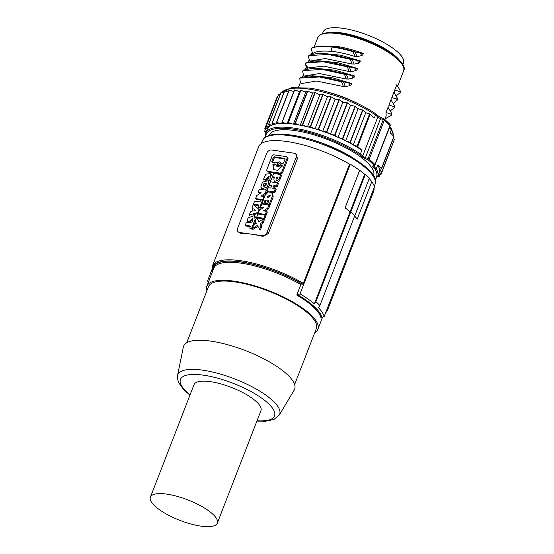 <?xml version="1.0" encoding="UTF-8"?>
<svg xmlns="http://www.w3.org/2000/svg" width="554" height="554" viewBox="0 0 554 554"><rect width="100%" height="100%" fill="white"/><g stroke="black" fill="none" stroke-linecap="round" stroke-linejoin="round"><path stroke-width="0.83" d="M402.765 64.887L403.464 63.094A43.074 13.171 -158.8 0 0 398.132 52.464A43.074 13.171 -158.8 0 0 354.969 30.899A43.074 13.171 -158.8 0 0 323.141 31.938L322.442 33.732M326.645 32.825A43.074 13.171 21.2 0 1 396.387 56.965A43.074 13.171 21.2 0 1 400.272 61.383M338.376 33.157A41.384 12.652 21.2 0 1 391.387 53.724M386.02 112.531L390.882 114.069L391.353 112.857L388.056 107.282L386.02 112.531L386.166 115.869L384.795 119.394M388.929 105.031L393.79 106.569L394.261 105.357L390.965 99.782L388.929 105.031L388.95 108.688M391.837 97.539L396.699 99.076L397.17 97.864L393.873 92.289L391.837 97.539L391.858 101.195M394.746 90.039L399.607 91.576L400.071 90.364L396.782 84.79L394.746 90.039L394.767 93.695M391.214 112.621L391.733 114.242M391.609 114.671L391.768 114.159L391.609 114.671M391.539 114.74L390.667 114.02M384.947 119.013L391.422 115.163M400.265 92.248L399.392 91.528M400.494 91.666L400.14 92.67L400.494 91.666M399.94 90.122L400.459 91.749M396.082 95.918L400.14 92.67M397.356 99.748L396.484 99.028M397.585 99.159L397.239 100.17L397.585 99.159M397.031 97.622L397.55 99.249M393.174 103.418L397.239 100.17M394.448 107.247L393.575 106.527M394.677 106.659L394.33 107.663L394.677 106.659M394.123 105.122L394.642 106.749M390.265 110.918L394.33 107.663M389.379 127.822L391.346 129.761L391.283 128.535L389.725 126.942M393.125 135.654A59.97 18.33 -158.8 0 0 391.346 129.761L390.182 132.759L393.908 136.423L381.401 168.665L377.683 165.002L376.228 168.748L374.199 166.754L374.802 165.203M375.349 115.357L374.885 113.404M370.183 114.249L357.676 146.485L361.866 150.217A59.97 18.33 -158.8 0 0 353.39 144.989L357.074 146.131L369.58 113.889A62.505 19.106 21.2 0 1 370.183 114.249L374.372 117.974L375.536 114.976L377.814 117.012A1.69 1.246 131.7 0 0 377.599 115.578L375.3 113.542C358.05 101.749 329.796 90.856 309.271 88.086L291.702 87.657L281.806 92.442M383.61 118.618L383.257 119.657A1.69 0.519 21.2 0 1 383.846 119.934A1.69 0.519 21.2 0 1 384.31 120.239L369.186 159.233A1.69 0.519 -158.8 0 0 368.14 158.645L365.453 157.578L380.577 118.591L383.257 119.657L368.14 158.645L367.731 159.628L365.044 158.555L365.453 157.578A4.224 1.288 -158.8 0 1 362.69 155.999L360.412 153.964A59.97 18.33 -158.8 0 0 293.108 127.995A59.97 18.33 -158.8 0 0 265.802 133.043L267.257 129.297A59.97 18.33 -158.8 0 1 267.478 128.798L264.77 128.736A62.505 19.106 -158.8 0 0 264.736 128.847L266.689 130.765M383.922 118.701A1.69 1.184 129.5 0 1 384.102 118.819A1.69 1.184 129.5 0 1 384.31 120.239A62.505 19.106 -158.8 0 1 387.378 122.926A62.505 19.106 -158.8 0 1 389.988 125.55L374.864 164.538A62.505 19.106 -158.8 0 0 372.253 161.92A62.505 19.106 -158.8 0 0 369.186 159.233A0.845 0.589 -50.5 0 1 368.258 159.919L367.731 159.628M380.923 117.552L383.652 118.549A1.69 1.69 0 0 1 384.102 118.819L389.794 124.144A1.69 1.364 137.4 0 1 389.988 125.55A1.69 0.519 21.2 0 1 390.134 125.813A1.69 0.519 21.2 0 1 390.127 125.897A1.69 0.519 21.2 0 1 390.037 125.993M373.721 165.868A4.224 1.288 -158.8 0 0 374.199 166.754A0.845 0.658 -45.4 0 1 373.209 167.391L375.19 169.344L376.27 168.347M361.866 150.217L360.412 153.964M353.39 144.989A59.97 18.33 -158.8 0 0 353.14 144.85A59.97 18.33 -158.8 0 0 346.485 141.298A59.97 18.33 -158.8 0 0 345.045 140.578A59.97 18.33 -158.8 0 0 339.124 137.794A59.97 18.33 -158.8 0 0 337.227 136.949A59.97 18.33 -158.8 0 0 331.458 134.546A59.97 18.33 -158.8 0 0 329.505 133.777A59.97 18.33 -158.8 0 0 323.626 131.617A59.97 18.33 -158.8 0 0 321.652 130.938A59.97 18.33 -158.8 0 0 315.787 129.068A59.97 18.33 -158.8 0 0 313.834 128.493A59.97 18.33 -158.8 0 0 308.086 126.942A59.97 18.33 -158.8 0 0 306.203 126.478A59.97 18.33 -158.8 0 0 300.683 125.287A59.97 18.33 -158.8 0 0 298.897 124.948A59.97 18.33 -158.8 0 0 293.724 124.131A59.97 18.33 -158.8 0 0 292.062 123.923A59.97 18.33 -158.8 0 0 287.332 123.494A59.97 18.33 -158.8 0 0 285.829 123.424A59.97 18.33 -158.8 0 0 281.633 123.397A59.97 18.33 -158.8 0 0 280.331 123.459A59.97 18.33 -158.8 0 0 276.751 123.84A59.97 18.33 -158.8 0 0 275.663 124.034A59.97 18.33 -158.8 0 0 272.769 124.802A59.97 18.33 -158.8 0 0 271.917 125.128A59.97 18.33 -158.8 0 0 269.763 126.284A59.97 18.33 -158.8 0 0 269.175 126.728A59.97 18.33 -158.8 0 0 267.804 128.237A59.97 18.33 -158.8 0 0 267.478 128.798M375.134 179.572L377.627 176.421L379.081 172.668A59.97 18.33 -158.8 0 0 379.158 172.46A59.97 18.33 -158.8 0 0 379.303 171.969A59.97 18.33 -158.8 0 0 379.379 169.372A59.97 18.33 -158.8 0 0 379.365 169.261A59.97 18.33 -158.8 0 0 377.683 165.002M379.365 169.261L381.484 168.949A62.505 19.106 21.2 0 0 381.401 168.665M393.908 136.423A62.505 19.106 21.2 0 1 393.991 136.706L381.484 168.949M393.292 138.514L394.337 139.546L381.838 171.788L379.379 169.372M394.337 139.546A62.505 19.106 21.2 0 1 394.33 139.663L381.824 171.899A62.505 19.106 -158.8 0 0 381.838 171.788M379.303 171.969L381.824 171.899M393.437 141.969L381.076 174.351L379.158 172.46M378.458 174.281L381.02 174.448A62.505 19.106 -158.8 0 0 381.076 174.351M380.002 174.378L379.199 176.463L378.091 175.216M377.655 176.338L379.095 176.539A62.505 19.106 -158.8 0 0 379.199 176.463M266.467 131.34L264.535 131.499A62.505 19.106 -158.8 0 0 264.556 131.617L265.858 132.905M265.338 129.435L264.535 131.499M277.692 96.507L277.277 96.5L264.77 128.736M280.248 94.339L278.641 94.173A62.505 19.106 21.2 0 0 278.565 94.256L266.058 126.499L267.804 128.237M278.641 94.173L266.142 126.416A62.505 19.106 -158.8 0 0 266.058 126.499M269.175 126.728L266.142 126.416M283.821 92.788L281.12 92.324A62.505 19.106 21.2 0 0 281.003 92.393L268.496 124.636L269.763 126.284M281.12 92.324L268.621 124.567A62.505 19.106 -158.8 0 0 268.496 124.636M271.917 125.128L268.621 124.567M288.371 91.832L284.666 90.995A62.505 19.106 21.2 0 0 284.5 91.036L271.993 123.279L272.769 124.802M284.666 90.995L272.159 123.237A62.505 19.106 -158.8 0 0 271.993 123.279M275.663 124.034L272.159 123.237M293.807 91.486L289.195 90.205A62.505 19.106 21.2 0 0 288.994 90.226L276.488 122.462L276.751 123.84M289.195 90.205L276.695 122.441A62.505 19.106 -158.8 0 0 276.488 122.462M280.331 123.459L276.695 122.441M293.932 91.168A59.97 18.33 -158.8 0 0 292.837 91.216M300.6 90.267A62.505 19.106 21.2 0 1 300.87 90.288L288.371 122.531A62.505 19.106 -158.8 0 0 288.094 122.503L300.6 90.267L299.576 91.59L294.638 89.963A62.505 19.106 21.2 0 0 294.396 89.963L281.633 123.397M294.638 89.963L282.131 122.205A62.505 19.106 -158.8 0 0 281.889 122.205M285.829 123.424L282.131 122.205M299.576 91.59L287.201 123.487M299.832 91.258A59.97 18.33 -158.8 0 0 298.336 91.181M288.094 122.503L287.332 123.494M292.062 123.923L288.371 122.531M307.491 91.119A62.505 19.106 21.2 0 1 307.789 91.168L295.282 123.41A62.505 19.106 -158.8 0 0 294.984 123.362L307.491 91.119L305.801 92.144L293.412 124.089M305.801 92.144L300.87 90.288M306.224 91.888A59.97 18.33 -158.8 0 0 304.568 91.68M294.984 123.362L293.724 124.131M298.897 124.948L295.282 123.41M314.928 92.511A62.505 19.106 21.2 0 1 315.247 92.58L302.74 124.823A62.505 19.106 -158.8 0 0 302.422 124.754L314.928 92.511L312.608 93.224L300.206 125.19M312.608 93.224L307.789 91.168M313.19 93.044A59.97 18.33 -158.8 0 0 311.396 92.705M302.422 124.754L300.683 125.287M306.203 126.478L302.74 124.823M322.767 94.415A62.505 19.106 21.2 0 1 323.1 94.505L310.593 126.741A62.505 19.106 -158.8 0 0 310.268 126.658L322.767 94.415L319.866 94.796L307.456 126.783M319.866 94.796L315.247 92.58M320.593 94.699A59.97 18.33 -158.8 0 0 318.702 94.242M310.268 126.658L308.086 126.942M313.834 128.493L310.593 126.741M330.863 96.791A62.505 19.106 21.2 0 1 331.202 96.902L318.695 129.137A62.505 19.106 -158.8 0 0 318.356 129.034L330.863 96.791L327.428 96.839L315.018 128.833M327.428 96.839L323.1 94.505M328.293 96.825A59.97 18.33 -158.8 0 0 326.341 96.251M318.356 129.034L315.787 129.068M321.652 130.938L318.695 129.137M339.048 99.595A62.505 19.106 21.2 0 1 339.387 99.72L326.881 131.963A62.505 19.106 -158.8 0 0 326.541 131.838L339.048 99.595L335.149 99.305L322.74 131.305M335.149 99.305L331.202 96.902M336.133 99.374A59.97 18.33 -158.8 0 0 334.159 98.702M326.541 131.838L323.626 131.617M329.505 133.777L326.881 131.963M347.171 102.774A62.505 19.106 21.2 0 1 347.497 102.912L334.997 135.148A62.505 19.106 -158.8 0 0 334.664 135.01L347.171 102.774L342.884 102.144L330.468 134.151M342.884 102.144L339.387 99.72M343.965 102.303A59.97 18.33 -158.8 0 0 342.005 101.534M334.664 135.01L331.458 134.546M337.227 136.949L334.997 135.148M355.066 106.257A62.505 19.106 21.2 0 1 355.384 106.41L342.878 138.652A62.505 19.106 -158.8 0 0 342.559 138.5L355.066 106.257L350.481 105.315L338.065 137.316M350.481 105.315L347.497 102.912M351.631 105.551A59.97 18.33 -158.8 0 0 349.733 104.713M342.559 138.5L339.124 137.794M355.384 106.41L358.092 108.819L345.661 140.882M342.878 138.652L345.045 140.578M362.586 109.99A62.505 19.106 21.2 0 1 362.884 110.149L350.377 142.385A62.505 19.106 -158.8 0 0 350.08 142.233L362.586 109.99L358.092 108.819M358.992 109.055A59.97 18.33 -158.8 0 0 357.552 108.335M350.08 142.233L346.485 141.298M362.884 110.149L365.758 112.704L353.265 144.913M350.377 142.385L353.14 144.85M369.58 113.889L365.758 112.704M373.541 175.853L373.597 175.715A55.954 17.105 -158.8 0 0 366.672 161.913A55.954 17.105 -158.8 0 0 310.6 133.902A55.954 17.105 -158.8 0 0 269.251 135.245L269.202 135.384M360.474 153.583L359.504 154.677L361.734 156.664A0.845 0.623 -48.3 0 0 362.69 155.999L377.814 117.012A4.224 1.288 -158.8 0 0 380.577 118.591L380.965 117.483L377.599 115.578M364.671 174.275L314.326 303.869L315.884 301.715L350.814 211.857A63.433 19.39 21.2 0 1 354.844 215.624L369.38 178.139A63.433 19.39 21.2 0 0 365.356 174.371L364.671 174.275A62.588 19.134 -158.8 0 0 359.705 170.376L345.094 207.854L359.636 170.362A62.505 19.106 -158.8 0 0 350.301 164.247L349.553 164.143A61.66 18.85 -158.8 0 0 258.704 146.678L212.466 265.892L212.66 271.225M354.602 216.06A62.505 19.106 -158.8 0 1 357.185 219.149L371.796 181.67A62.588 19.134 -158.8 0 0 369.213 178.582M350.744 211.85A63.35 19.362 21.2 0 1 354.775 215.617L319.914 305.483L318.356 307.636A62.505 19.106 -158.8 0 1 324.208 316.452L374.476 186.843A62.505 19.106 -158.8 0 0 371.776 181.726M374.012 188.055A61.66 18.85 21.2 0 1 373.673 191.275L327.435 310.489A61.66 18.85 -158.8 0 0 327.767 307.269M365.356 174.371L350.814 211.857M357.254 219.162A62.588 19.134 -158.8 0 0 354.615 216.012M324.208 316.452L320.96 317.677A59.548 18.206 -158.8 0 0 313.446 307.034A59.548 18.206 -158.8 0 0 296.785 295.088L300.033 293.855A62.505 19.106 -158.8 0 1 314.326 303.869M314.776 332.622A59.548 18.206 -158.8 0 0 317.906 329.221A59.548 18.206 -158.8 0 0 310.538 314.534A59.548 18.206 -158.8 0 0 250.872 284.721A59.548 18.206 -158.8 0 0 206.871 286.155L213.851 268.157A59.548 18.206 -158.8 0 1 240.962 263.143A59.548 18.206 -158.8 0 1 300.857 284.59L296.785 295.088M206.871 286.155A59.548 18.206 -158.8 0 0 206.891 290.781M186.74 342.732L208.442 286.764A57.858 17.686 21.2 0 1 251.197 285.372A57.858 17.686 21.2 0 1 309.174 314.34A57.858 17.686 21.2 0 1 316.327 328.612L294.617 384.58M210.714 341.119A59.548 18.206 21.2 0 1 287.27 374.511A59.548 18.206 21.2 0 1 294.222 390.058L279.258 415.057A54.631 16.703 -158.8 0 0 257.839 389.974A54.631 16.703 -158.8 0 0 202.646 370.155A54.631 16.703 -158.8 0 0 177.529 375.598L183.339 347.053A59.548 18.206 21.2 0 1 210.714 341.119M150.397 497.146L194.025 384.677A35.899 10.976 21.2 0 1 210.368 381.658A35.899 10.976 21.2 0 1 245.9 394.254A35.899 10.976 21.2 0 1 260.955 410.639L217.334 523.108A35.899 10.976 21.2 0 1 200.991 526.134A35.899 10.976 21.2 0 1 165.452 513.53A35.899 10.976 21.2 0 1 150.397 497.146A35.899 10.976 21.2 0 1 166.74 494.12A35.899 10.976 21.2 0 1 202.279 506.723A35.899 10.976 21.2 0 1 217.334 523.108M212.057 269.292L207.625 280.719L208.484 281.986M207.625 280.719A62.505 19.106 -158.8 0 0 207.695 280.94L208.29 282.492M349.553 164.143L303.315 283.357A61.66 18.85 -158.8 0 0 240.533 260.699A61.66 18.85 -158.8 0 0 212.466 265.892M262.132 235.685L262.887 236.399L268.302 233.643L297.387 158.666L296.542 154.808L295.545 153.874A4.224 3.199 133.1 0 1 296.078 157.447L267 232.424A4.224 3.199 133.1 0 1 262.132 235.685L250.858 234.086A61.66 18.85 -158.8 0 0 240.353 233.192L238.158 231.821A4.224 3.199 133.1 0 1 237.631 228.248L266.709 153.271A4.224 3.199 133.1 0 1 271.578 150.009L294.119 153.209A4.224 3.199 133.1 0 1 295.545 153.874M262.887 236.399A61.66 18.85 -158.8 0 0 250.858 234.086L239.591 232.479A4.224 3.199 133.1 0 1 238.158 231.821M350.301 164.247L300.033 293.855M303.308 282.803C303.183 283.911 302.685 284.209 301.819 283.69M213.027 270.276A60.393 18.462 21.2 0 1 240.852 262.014A60.393 18.462 21.2 0 1 301.895 283.946L302.276 284.001A60.815 18.594 -158.8 0 0 240.644 261.827A60.815 18.594 -158.8 0 0 212.778 270.927M302.352 284.25C301.487 283.738 300.988 284.029 300.864 285.137M350.059 211.753A62.505 19.106 -158.8 0 0 345.094 207.854M350.128 211.76A62.588 19.134 -158.8 0 0 345.17 207.861M281.598 175.265L279.604 180.424L278.794 179.669L280.795 174.51L281.598 175.265M274.362 177.647L272.388 176.726L274.597 177.045L273.849 178.97L274.23 181.657L275.144 182.501M277.125 182.778L279.604 180.424M265.075 215.042L257.922 214.024L256.668 217.258L263.822 218.276L265.075 215.042L265.878 215.797L264.625 219.031L263.662 218.892M263.538 218.872L257.471 218.013L256.668 217.258M277.561 182.841L270.407 181.823L269.202 184.932L271.862 185.313L270.802 188.048L268.143 187.667L266.938 190.777L274.091 191.795L275.296 188.685L272.79 188.332L273.856 185.597L276.356 185.95L277.561 182.841L278.371 183.596L277.166 186.705L274.659 186.345L273.835 188.478M275.296 188.685L276.1 189.44L274.895 192.55L271.481 192.065M269.078 191.719L267.741 191.532L266.938 190.777M271.626 185.915L270.006 185.687L269.202 184.932M253.012 208.719L252.015 207.833L253.067 208.567L251.925 211.517L250.443 211.891L249.189 215.118L249.93 215.818M258.171 213.366L253.136 214.91M287.228 157.925L286.674 156.657L273.634 154.801L272.201 155.785L266.689 170.009L267.243 171.276L280.282 173.132L281.716 172.142L287.228 157.925L288.038 158.679L287.478 157.412M288.038 158.679L282.519 172.896L281.716 172.142M280.282 173.132L281.093 173.88L282.519 172.896M281.093 173.88L268.053 172.031L266.841 171.082L268.053 172.031M257.929 226.323L253.109 229.259L252.299 228.511L257.416 225.395L259.556 229.28L260.969 225.623L259.985 223.83L262.187 222.486L262.991 223.241L260.789 224.585L261.779 226.378L260.359 230.028L259.556 229.28M259.127 221.558L256.544 217.57L258.836 221.738L263.607 218.837L264.41 219.585L262.991 223.241M268.981 204.973L267.776 208.082L263.455 210.88L266.522 211.309L265.318 214.419L258.157 213.401L259.369 210.298L263.683 207.501L260.622 207.064L261.827 203.955L268.981 204.973L269.784 205.728L268.579 208.83L265.068 211.109M266.522 211.309L267.326 212.064L266.121 215.174L258.967 214.156L258.157 213.401M262.88 208.02L261.426 207.819L260.622 207.064M250.332 226.634L246.059 226.032L245.249 225.277L246.454 222.168L251.772 222.923L252.887 220.049L252.756 218.345L249.245 221.648L250.055 222.403L248.005 222.112L247.202 221.358L249.245 221.648M253.033 218.795L250.055 222.403M256.19 218.477L254.501 215.568L248.192 217.819A8.843 6.696 -46.9 0 0 247.202 221.358M255.332 221.586L254.168 224.578M252.555 228.747L252.389 229.162L250.553 228.899L249.743 228.144L250.567 226.032L245.249 225.277M258.503 205.562L254.231 204.959L253.427 204.204L254.632 201.095L259.944 201.85L260.768 199.738L263.157 200.52M262.319 203.567L262.153 204.004M260.872 207.3L260.567 208.089L258.725 207.826L257.922 207.071L258.739 204.959L253.427 204.204M265.941 200.853L264.507 204.322L262.873 204.087L262.063 203.332L263.704 203.567L264.507 204.322M271.82 192.328L272.374 196.22L273.184 196.975L272.63 193.083L271.82 192.328L268.268 191.989L265.221 195.202L262.063 203.332M273.184 196.975L270.027 205.105L268.392 204.869L267.589 204.121L268.939 200.638L267.811 200.479L268.621 201.234L267.27 204.71L265.629 204.481L264.826 203.727L266.176 200.243L265.054 200.084L265.858 200.839M267.187 191.012L266.197 193.561M265.705 194.239L262.506 196.31M260.678 199.973L256.398 199.364L255.595 198.609L256.8 195.5L261.121 192.702L258.053 192.266L258.856 193.021L260.311 193.228M261.606 188.658L267.194 187.252L268.718 182.55L267.866 180.86L262.485 182.058L260.782 187.044L262.721 189.655M264.978 189.974L268.018 187.979M268.247 187.681L269.41 185.126M269.569 183.99L268.669 181.608L267.866 180.86M272.429 176.615L270.671 173.541L269.812 180.299L270.622 181.054L272.429 176.768M270.622 181.054L268.579 180.763L267.769 180.008L269.812 180.299M269.306 176.837L266.301 180.209M265.29 180.292L263.475 179.399L266.072 180.202M272.388 176.726L273.641 173.499L280.795 174.51M274.23 181.657L278.794 179.669M276.335 177.287L276.148 178.997L277.672 178.333L277.99 177.522L276.335 177.287L277.139 178.042L276.758 179.143M277.755 178.132L277.139 178.042M263.822 218.276L264.625 219.031M276.356 185.95L277.166 186.705M273.856 185.597L274.659 186.345M274.091 191.795L274.895 192.55M252.015 207.833L253.268 204.606L259.805 210.008M249.189 215.118L257.755 212.494L259.009 209.267M257.755 212.494L258.309 213.013M254.397 209.488L255.893 210.527L253.787 211.053L254.397 209.488L255.2 210.243L255.006 210.749M255.685 210.575L255.2 210.243M287.886 157.599L286.674 156.657M277.686 165.044L277.242 164.836M277.893 165.071C276.453 164.247 276.771 163.423 278.849 162.613M278.641 162.585L279.084 162.786M278.433 162.551C279.888 163.264 279.569 164.088 277.485 165.016M276.134 164.808L275.331 164.053L273.967 163.859L275.83 164.767M275.123 164.026L275.823 164.857L275.123 164.026M275.816 164.614L276.335 165.847L279.673 165.168L280.483 165.923L277.145 166.595L276.335 165.847M279.493 165.376L280.726 164.822M282.422 165.701L280.518 164.794L282.249 165.14M281.737 164.967L282.291 166.138M282.367 165.909L277.72 170.327L273.669 169.635L272.893 164.614L273.697 165.369L274.098 169.974M272.81 164.843L274.168 163.894M275.802 162.834L272.208 162.322L271.792 161.38L273.274 157.565L274.341 156.837L284.846 158.43M285.352 159.04L284.548 158.285L284.964 159.227L283.482 163.042L282.415 163.776L280.996 163.575M281.203 163.603L280.504 162.772L281.203 163.603M280.511 163.014L279.992 161.775L276.647 162.46M276.834 162.253L275.594 162.807M279.341 163.326L277.789 165.05M274.971 164.642L273.614 165.591M281.529 165.577L280.296 166.131M285.019 158.991L275.144 157.585L274.078 158.319L272.54 162.37M281.307 163.617L279.992 161.775M263.607 218.837L262.187 222.486M259.985 223.83L260.789 224.585M260.969 225.623L261.779 226.378M252.299 228.511L253.718 224.855L256.267 223.304L255.124 221.226L256.544 217.57M267.776 208.082L268.579 208.83M265.318 214.419L266.121 215.174M252.389 229.162L251.585 228.407L255.055 219.46L254.501 215.568M251.585 228.407L249.743 228.144M262.603 200.001L259.757 207.334L260.567 208.089M259.757 207.334L257.922 207.071M265.054 200.084L263.704 203.567M272.374 196.22L269.223 204.35L270.027 205.105M269.223 204.35L267.589 204.121M267.811 200.479L266.46 203.955L267.27 204.71M266.46 203.955L264.826 203.727M270.193 195.41L267.291 197.356L267.028 196.968L269.943 195.05L270.193 195.41M270.227 195.514L267.804 197.639M258.053 192.266L259.258 189.163L266.412 190.174L266.966 190.694M266.412 190.174L265.207 193.284L265.906 193.942M264.507 197.037L263.953 196.518L260.886 196.081L265.207 193.284M263.953 196.518L262.748 199.627L263.302 200.146M262.748 199.627L255.595 198.609M266.058 183.596L266.204 183.762C266.183 185.964 265.207 186.629 263.275 185.749L263.413 185.915M263.455 186.012C262.928 181.844 266.779 183.395 266.342 183.963M266.356 184.067L263.933 186.206M270.671 173.541L265.823 174.205L263.475 179.399M265.518 179.69L269.029 176.387L267.769 180.008M357.074 146.131A62.505 19.106 21.2 0 1 357.676 146.485M349.893 85.628L345.322 86.639L343.494 81.84L348.951 83.086L349.893 85.628M351.333 84.277C351.534 84.665 350.917 85.136 349.484 85.704M348.951 83.086L351.645 83.46L331.936 77.671L312.712 75.773L308.467 76.023L300.448 77.581L299.818 78.529L300.005 80.427L301.154 83.578L316.521 81.036L343.39 86.542L341.541 81.777L319.429 76.951L300.261 78.066M299.818 78.529L300.448 77.581M341.541 81.777L343.438 81.826L324.533 77.165L308.467 76.023M345.731 86.535L343.058 86.431M351.645 83.46L351.243 84.499L350.848 83.419M352.801 78.128L348.231 79.139L346.402 74.34L351.859 75.586L352.801 78.128M354.241 76.777C354.442 77.165 353.826 77.643 352.392 78.204M351.859 75.586L354.553 75.96L334.845 70.178L315.614 68.274L311.376 68.53L303.357 70.081L302.719 71.03L302.913 72.927L304.063 76.078L319.429 73.544L346.298 79.049L344.443 74.278L322.338 69.451L303.17 70.566M302.719 71.03L303.357 70.081M344.443 74.278L346.347 74.326L327.442 69.672L311.376 68.53M348.639 79.035L345.966 78.938M354.553 75.96L354.151 77.006L353.757 75.919M355.71 70.635L351.139 71.646L349.311 66.84L354.768 68.087L355.71 70.635M357.15 69.278C357.351 69.665 356.734 70.143 355.301 70.704M354.768 68.087L357.462 68.461L337.608 62.644L318.529 60.774L314.291 61.03L306.265 62.581L305.552 64.292L308.1 67.913L323.716 66.134L349.207 71.549L347.351 66.785L322.947 61.716L306.078 63.066M306.161 63.017L306.424 62.526M347.351 66.785L349.255 66.826L330.378 62.18L314.291 61.03M305.538 64.07L305.919 65.684M351.548 71.542L348.875 71.438M305.822 65.434L306.971 68.578L308.1 67.913M357.462 68.461L357.06 69.506L356.665 68.419M358.618 63.135L354.041 64.146L352.219 59.34L357.676 60.594L358.618 63.135M360.058 61.785C360.259 62.173 359.643 62.644 358.209 63.204M357.676 60.594L360.37 60.968L340.662 55.178L321.431 53.281L317.193 53.53L309.174 55.088L308.536 56.037L308.73 57.935L309.88 61.079L325.246 58.544L352.115 64.049L350.26 59.285L328.148 54.458L308.987 55.573M308.536 56.037L309.174 55.088M350.26 59.285L352.164 59.333L333.259 54.673L317.193 53.53M354.456 64.042L351.783 63.939M360.37 60.968L359.968 62.006L359.574 60.919M361.527 55.635L356.949 56.646L355.128 51.847L360.585 53.094L361.527 55.635M362.967 54.285C363.168 54.673 362.551 55.144 361.118 55.712M360.585 53.094L363.279 53.468L362.877 54.507L362.482 53.426M363.618 53.593C357.531 51.12 341.866 46.598 333.653 46.079M330.544 46.391C338.072 47.222 346.361 49.071 355.398 51.938M356.949 56.646L355.024 56.55L353.168 51.785L355.128 51.847M331.888 51.356L330.786 46.418L320.108 46.03L312.082 47.589L311.445 48.537L311.639 50.435L312.788 53.586M330.364 46.882C333.73 47.111 345.184 49.154 353.494 51.889M331.645 51.335C334.526 51.37 348.12 54.05 355.356 56.66M312.678 53.662C315.392 51.342 321.888 50.58 332.165 51.39M331.223 46.972C324.713 45.83 313.599 46.695 311.57 48.198M311.445 48.537L312.082 47.589M330.786 46.418L333.923 46.107L320.101 46.03M338.723 33.739A46.03 14.072 -158.8 0 0 317.767 37.617L320.143 34.833L323.28 33.469C327.158 32.395 332.483 32.333 339.249 33.282C368.431 36.786 410.057 61.009 403.603 70.912A46.03 14.072 -158.8 0 0 397.911 59.555A46.03 14.072 -158.8 0 0 338.723 33.739M373.86 165.154A0.845 0.686 -42.6 0 0 374.864 164.538A1.69 0.519 21.2 0 1 375.003 164.884A1.69 0.519 21.2 0 1 374.913 164.981A0.845 0.783 -120.2 0 1 373.881 165.376L373.86 165.154A61.66 18.85 -158.8 0 0 368.258 159.919M373.209 167.391A5.069 1.551 21.2 0 1 372.932 165.93A0.845 0.783 59.8 0 0 373.652 165.909L375.003 164.884L390.127 125.897A1.69 1.69 0 0 0 389.794 124.144M375.19 169.344A59.126 18.074 21.2 0 1 375.003 179.094M377.627 176.421A59.97 18.33 -158.8 0 0 376.228 168.748M365.044 158.555A5.069 1.551 21.2 0 1 361.734 156.664M265.934 136.796A59.126 18.074 21.2 0 1 293.218 129.124A59.126 18.074 21.2 0 1 359.504 154.677M372.932 165.93L373.881 165.376M262.354 140.764C265.241 134.726 274.666 132.801 290.635 134.989C328.48 139.698 382.973 170.57 374.968 184.44A60.393 18.462 -158.8 0 0 367.496 169.545A60.393 18.462 -158.8 0 0 289.853 135.682A60.393 18.462 -158.8 0 0 262.354 140.764L261.259 143.597M315.884 301.715A63.35 19.362 21.2 0 1 319.914 305.483M297.823 294.887A60.566 18.517 21.2 0 1 321.999 317.484M257.035 420.749A50.462 15.429 -158.8 0 0 268.295 403.464A50.462 15.429 -158.8 0 0 203.415 375.162A50.462 15.429 -158.8 0 0 190.098 394.787M326.237 311.216A60.815 18.594 -158.8 0 0 326.458 310.649M296.078 157.447L297.387 158.666M267 232.424L268.302 233.643M239.591 232.479L240.353 233.192M276.827 178.852L276.017 178.097M279.445 163.333L278.641 162.578M281.944 164.995L282.748 165.75M273.274 157.565L274.078 158.319M275.144 157.585L274.341 156.837M280.518 163.008L281.321 163.762M272.603 162.135L271.792 161.38M255.055 219.46L255.858 220.215M267.831 197.716L267.028 196.968M269.528 183.298L268.725 182.55M264.078 186.504L263.275 185.749M358.466 103.93A46.03 14.072 -158.8 0 0 328.834 92.435M352.206 157.419A55.954 17.105 -158.8 0 0 297.387 136.152M375.536 114.976A59.97 18.33 -158.8 0 0 308.232 89.007A59.97 18.33 -158.8 0 0 281.875 92.456M403.603 70.912L397.675 86.195M391.283 128.535L393.118 133.251L393.181 135.709M374.968 184.44L374.275 186.227M256.897 421.109L265.338 421.282L273.995 419.44L279.258 415.057M305.912 62.817L305.628 63.537M317.767 37.617L314.166 46.903M312.2 51.979L311.251 54.41M309.291 59.472L308.349 61.903M306.383 66.972L305.434 69.402M303.474 74.471L302.532 76.902M300.566 81.964L298.523 87.22M322.511 317.352L317.906 329.221M177.529 375.598L177.342 377.558L178.457 382.371L183.713 389.691L189.96 395.147M325.44 313.273L327.435 310.489M265.518 137.053L265.802 133.043"/></g></svg>
